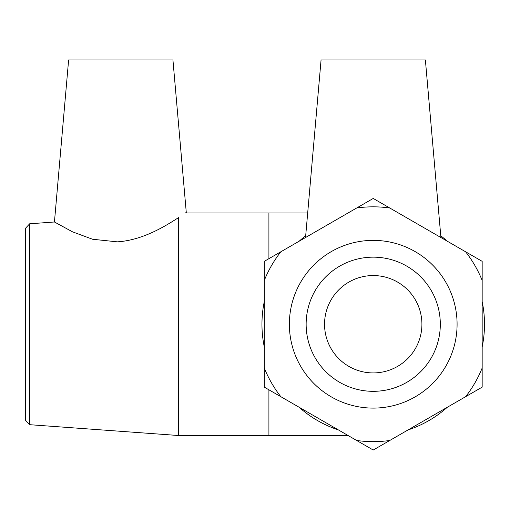 <?xml version="1.0" encoding="UTF-8"?>
<svg xmlns="http://www.w3.org/2000/svg" width="510" height="510" viewBox="0 0 510 510"><rect width="100%" height="100%" fill="white"/><g stroke="black" fill="none" stroke-linecap="round" stroke-linejoin="round"><path stroke-width="0.76" d="M465.611 396.697L482.167 387.135L482.167 261.343L373.224 198.447L264.288 261.343L264.288 387.135L373.224 450.03L465.611 396.697A117.408 117.408 0 0 0 482.167 368.016M264.288 280.462A117.408 117.408 0 0 1 280.844 251.787M280.844 396.697A117.408 117.408 0 0 1 264.288 368.016M356.668 208.01A117.408 117.408 0 0 1 389.787 208.01M465.611 251.787A117.408 117.408 0 0 1 482.167 280.462M389.787 440.474A117.408 117.408 0 0 1 356.668 440.474M289.368 324.239A83.863 83.863 0 0 1 373.224 240.376A83.863 83.863 0 0 1 457.087 324.239A83.863 83.863 0 0 1 373.224 408.102A83.863 83.863 0 0 1 289.368 324.239M29.663 223.794L25.5 228.27L25.5 420.214L29.663 424.69L29.663 223.794L54.443 221.99L72.522 231.833L92.552 239.247L117.294 241.842C143.565 240.255 167.076 224.942 178.5 217.642L178.5 435.514L348.081 435.514M440.774 235.811A111.276 111.276 0 0 1 447.327 241.23M482.167 301.569A111.276 111.276 0 0 1 482.167 346.908M447.327 407.248A111.276 111.276 0 0 1 408.064 429.917M338.391 429.917A111.276 111.276 0 0 1 299.128 407.248M264.288 346.908A111.276 111.276 0 0 1 264.288 301.569M299.128 241.23A111.276 111.276 0 0 1 305.681 235.811M324.545 324.239A48.679 48.679 0 0 1 373.224 275.559A48.679 48.679 0 0 1 421.91 324.239A48.679 48.679 0 0 1 373.224 372.925A48.679 48.679 0 0 1 324.545 324.239M306.14 324.239A67.09 67.09 0 0 1 406.77 266.137A67.09 67.09 0 0 1 406.77 382.341A67.09 67.09 0 0 1 306.14 324.239M440.92 237.532L425.385 59.97L321.07 59.97L305.535 237.532M268.91 258.678L268.91 212.97L185.462 212.97L186.271 212.402L172.935 59.97L68.62 59.97L54.443 221.99M178.5 217.642C188.827 210.713 188.827 210.713 178.5 217.642M268.91 389.806L268.91 435.514M29.663 424.69L178.5 435.514M268.91 212.97L307.683 212.97"/></g></svg>
